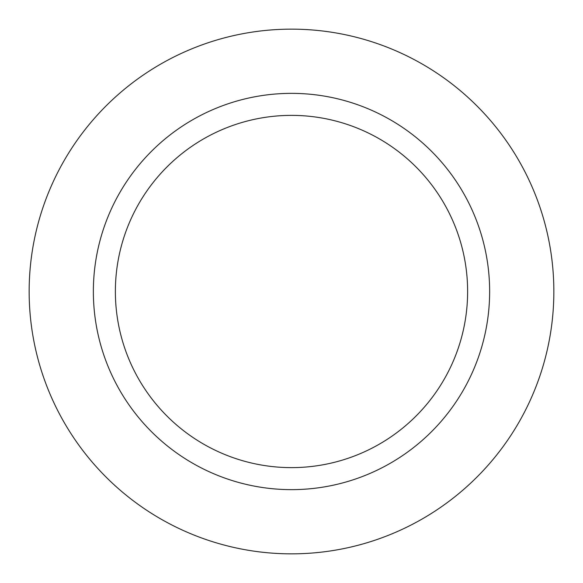 <?xml version="1.0" encoding="UTF-8"?>
<svg xmlns="http://www.w3.org/2000/svg" width="583" height="583" viewBox="0 0 583 583"><rect width="100%" height="100%" fill="white"/><g stroke="black" fill="none" stroke-linecap="round" stroke-linejoin="round"><path stroke-width="0.87" d="M291.5 29.15A262.35 262.35 0 0 1 553.85 291.5A262.35 262.35 0 0 1 291.5 553.85A262.35 262.35 0 0 1 29.15 291.5A262.35 262.35 0 0 1 291.5 29.15A262.35 262.35 0 0 1 553.85 291.5A262.35 262.35 0 0 1 291.5 553.85A262.35 262.35 0 0 1 29.15 291.5A262.35 262.35 0 0 1 291.5 29.15M291.5 93.36A198.14 198.14 0 0 1 489.64 291.5A198.14 198.14 0 0 1 291.5 489.64A198.14 198.14 0 0 1 93.36 291.5A198.14 198.14 0 0 1 291.5 93.36M291.5 115.376A176.124 176.124 0 0 1 467.624 291.5A176.124 176.124 0 0 1 291.5 467.624A176.124 176.124 0 0 1 115.376 291.5A176.124 176.124 0 0 1 291.5 115.376"/></g></svg>

